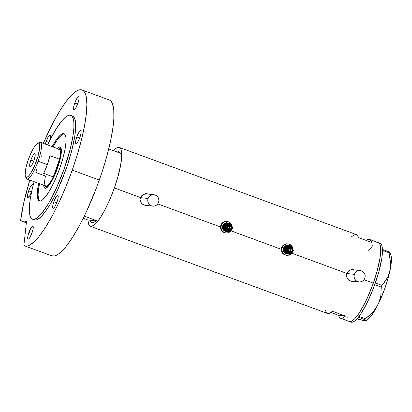<?xml version="1.0" encoding="UTF-8"?>
<svg xmlns="http://www.w3.org/2000/svg" width="412" height="412" viewBox="0 0 412 412"><rect width="100%" height="100%" fill="white"/><g stroke="black" fill="none" stroke-linecap="round" stroke-linejoin="round"><path stroke-width="0.62" d="M346.873 273.491L354.366 274.351A5.727 5.577 -83.5 0 1 360.258 270.586A5.727 5.577 -83.5 0 1 364.847 278.203A5.727 5.577 -83.5 0 1 358.955 281.968A5.727 5.577 -83.5 0 1 354.366 274.351L346.873 273.491M360.258 270.586L352.744 269.726A5.727 5.577 96.5 0 0 347.404 272.337M140.61 197.657L148.104 198.512A5.727 5.577 -83.5 0 1 153.995 194.752A5.727 5.577 -83.5 0 1 158.584 202.369A5.727 5.577 -83.5 0 1 152.692 206.134A5.727 5.577 -83.5 0 1 148.104 198.512L140.61 197.657M153.995 194.752L146.481 193.887A5.727 5.577 96.5 0 0 141.141 196.503M351.493 281.355A5.969 5.809 96.5 0 0 353.053 281.293M346.605 274.572L348.052 271.441L349.85 270.051L352.018 269.479L354.521 269.927L352.018 269.479L349.85 270.051L348.052 271.441L346.889 273.439L291.758 253.169L346.889 273.439L346.605 274.572M346.677 276.895L346.533 275.736L346.677 276.895M347.594 278.991L347.033 277.987L347.594 278.991M349.237 280.551L348.336 279.851L349.237 280.551M353.656 281.226L352.517 281.391L353.656 281.226M145.235 205.516A5.969 5.809 96.5 0 0 146.79 205.454M140.343 198.733L141.12 196.539L143.587 194.212L145.755 193.64L148.263 194.093L145.755 193.64L143.587 194.212L141.795 195.602L140.631 197.6L114.376 187.949L140.631 197.6L140.343 198.733M140.415 201.056L140.271 199.902L140.415 201.056M141.331 203.152L140.77 202.153L141.331 203.152M142.974 204.713L143.999 205.212L142.974 204.713M147.398 205.387L146.26 205.557L147.398 205.387M95.929 220.904A38.187 8.487 110.2 0 1 91.67 222.696A38.187 8.487 110.2 0 1 89.898 220.214L90.671 221.919L92.118 222.804L94.054 222.305L95.929 220.904L97.896 221.131L102.022 215.033L106.327 207.118L110.534 197.894L114.376 187.949A42.003 9.337 110.2 0 1 90.352 226.281A42.003 9.337 110.2 0 1 87.931 219.987L83.245 218.262L87.931 219.987L89.898 220.214L87.931 219.987L88.683 224.38L89.981 226.1L91.845 226.317L95.558 223.809L100.07 218.118L104.993 209.734L109.901 199.382L114.376 187.949L117.6 177.938L120.84 164.192L121.767 153.727L108.737 148.938L121.767 153.727A42.003 9.337 -69.8 0 1 97.896 221.131L89.898 220.214L95.929 220.904L93.848 222.413L92.118 222.804L90.789 222.063L89.898 220.214A38.187 8.487 110.2 0 0 91.67 222.696A38.187 8.487 110.2 0 0 95.929 220.904M90.352 226.281L327.452 313.455A42.003 9.337 -69.8 0 0 332.36 311.271L345.462 316.092A42.003 9.337 110.2 0 1 340.554 318.275L351.039 322.127A42.003 9.337 -69.8 0 0 351.534 322.246L349.783 321.602L351.915 321.056L354.5 319.012L359.012 313.321L362.272 307.991L368.843 294.585L373.318 283.152L376.97 271.632L380.039 257.819L380.657 252.19L380.631 247.705L379.952 244.543L378.659 242.817L379.952 244.543L380.631 247.705L380.657 252.19L380.039 257.819L376.97 271.632L373.318 283.152L367.231 298.2L360.624 310.792L357.441 315.546L354.5 319.012L351.915 321.056L349.783 321.602A42.003 9.337 110.2 0 1 349.294 321.489A42.003 9.337 -69.8 0 0 373.318 283.152L364.028 279.738L373.318 283.152A42.003 9.337 -69.8 0 0 378.283 242.637A42.003 9.337 110.2 0 1 372.937 284.218A42.003 9.337 110.2 0 1 349.783 321.602L351.534 322.246A42.003 9.337 -69.8 0 0 374.683 284.862A42.003 9.337 -69.8 0 0 380.029 243.281L369.549 239.423A42.003 9.337 110.2 0 1 371.557 242.4L358.455 237.585A42.003 9.337 -69.8 0 0 356.442 234.608L119.341 147.434A42.003 9.337 110.2 0 1 114.376 187.949L118.033 176.424L119.851 169.183L121.489 159.671L121.782 154.588L121.015 149.335L119.717 147.614L117.847 147.398L116.72 147.862L113.418 150.658A42.003 9.337 110.2 0 1 119.341 147.434M157.77 203.904L220.502 226.966L157.77 203.904M230.957 230.813L281.303 249.322L230.957 230.813M366.088 240.392A42.003 9.337 110.2 0 1 369.549 239.423M325.439 310.483L326.428 312.693L327.947 313.573L329.945 313.094L332.36 311.271L345.462 316.092L343.052 317.915L341.048 318.394L340.224 318.121L338.968 316.565L338.546 315.298L330.913 312.492L338.546 315.298L345.462 316.092L338.546 315.298A42.003 9.337 110.2 0 0 340.554 318.275M119.619 152.94L118.362 151.183L116.668 150.988L115.566 151.451A38.187 8.487 110.2 0 1 118.023 151.019A38.187 8.487 110.2 0 1 119.619 152.94A38.187 8.487 110.2 0 0 118.023 151.019A38.187 8.487 110.2 0 0 115.566 151.451L116.756 150.962L118.296 151.142L119.619 152.94M368.565 250.805L373.076 245.114L368.565 250.805M377.789 242.519L376.789 242.606L377.789 242.519A42.003 9.337 110.2 0 1 378.283 242.637M347.203 318.177L346.919 311.936L347.203 318.177M365.892 240.531L368.112 239.377L369.878 239.578L371.135 241.133L371.557 242.4L358.455 237.585L357.467 235.37L355.947 234.49L353.949 234.969L351.534 236.792M146.713 193.681L148.099 194.073A5.969 5.809 96.5 0 0 146.59 193.661M146.507 193.65L146.878 193.697M146.08 205.537L147.208 205.367M146.069 205.3L143.922 204.97L142.058 203.822L140.775 202.029L140.312 200.459A5.727 5.577 96.5 0 0 145.178 205.269L152.692 206.134M141.058 196.637L143.474 194.402L146.677 193.913M352.976 269.515L354.361 269.912A5.969 5.809 96.5 0 0 352.852 269.5M352.77 269.489L353.141 269.536M352.342 281.375L353.47 281.2M352.332 281.133L350.179 280.809L348.32 279.66L347.033 277.863L346.574 276.298A5.727 5.577 96.5 0 0 351.436 281.108L358.955 281.968M347.321 272.471L349.737 270.241L352.94 269.752M148.104 198.512L147.769 200.726L148.289 202.889L149.577 204.687L151.436 205.835L153.588 206.16L155.7 205.619L157.456 204.285L158.584 202.369L158.919 200.16L158.404 197.992L157.116 196.194L155.252 195.051L153.104 194.722L150.988 195.267L149.232 196.596L148.104 198.512M354.366 274.351L354.032 276.56L354.552 278.728L355.834 280.521L357.698 281.669L359.846 281.999L361.963 281.453L363.719 280.119L364.847 278.203L365.181 275.994L364.661 273.826L363.374 272.033L361.515 270.885L359.362 270.56L357.25 271.101L355.494 272.435L354.366 274.351M365.815 320.783L366.495 320.443A36.04 8.008 -69.8 0 0 377.964 304.653A36.04 8.008 -69.8 0 0 389.979 270.73A36.04 8.008 -69.8 0 0 390.715 254.575L389.917 252.721L388.763 251.768L388.815 252.685L382.47 250.352L388.815 252.685L390.473 261.821L390.55 266.322L389.979 270.73L388.758 274.825L386.935 278.636L381.898 285.377L375.353 282.972L381.898 285.377L381.28 287.123L380.77 296.007L379.709 300.379L377.964 304.653L375.589 308.619L372.628 312.296L365.408 318.79L359.001 316.431L365.408 318.79L364.733 319.619L365.897 320.598L365.707 320.814L356.947 318.919L363.379 320.546L364.877 320.804L363.914 320.392M389.927 252.747L388.763 251.768L390.473 261.821L390.55 266.322L389.979 270.73L387.919 276.766L384.602 282.153L381.898 285.377L381.28 287.123L374.735 284.713L381.28 287.123L380.77 296.007L378.922 302.542L376.856 306.672L374.178 310.493L369.183 315.685L365.408 318.79L364.733 319.619L365.877 320.732L364.877 320.804M358.352 317.271L364.733 319.619L358.352 317.271M388.763 251.768L382.449 249.451L388.763 251.768M388.907 252.958L389.87 253.37L390.612 254.353L391.122 255.898L391.168 263.556L389.041 274.763L385.066 287.818L379.849 300.729L374.178 311.529L370.579 316.73L367.406 319.892L366.047 320.639M350.663 321.947L352.533 322.163L354.902 320.86L357.678 318.09L360.757 313.965L367.339 302.305L373.648 287.669L378.721 272.27L381.785 258.463L382.403 252.829L382.377 248.348L381.703 245.181L380.405 243.461M45.536 186.219A20.765 4.614 -69.8 0 0 46.973 187.584A20.765 4.614 110.2 0 1 46.489 187.522A20.765 4.614 110.2 0 1 45.536 186.219M57.51 168.189A22.006 4.893 110.2 0 1 46.17 188.109A22.006 4.893 110.2 0 1 43.667 185.215L44.048 187.275L45.181 188.33L46.299 188.047L48.4 186.157L52.592 179.601L56.768 170.218L60.379 158.357L61.388 150.71L60.986 147.96L60.306 147.058L58.736 147.187L57.175 148.48A22.006 4.893 110.2 0 1 60.955 147.893A22.006 4.893 110.2 0 1 57.51 168.189M64.452 133.915L63.597 133.988L61.579 135.1L59.215 137.459L56.588 140.976L53.019 146.95A35.798 7.957 110.2 0 1 64.416 133.915M84.3 216.13L97.896 221.131L84.3 216.13M39.748 200.999A35.798 7.957 110.2 0 1 39.511 183.685L38.337 190.787L38.084 195.118L38.738 199.593L39.846 201.061M59.251 148.923A20.765 4.614 110.2 0 1 60.816 148.547A20.765 4.614 110.2 0 1 61.228 148.814A20.765 4.614 -69.8 0 0 59.251 148.923M61.187 148.711L60.054 149.031M46.221 186.662L46.916 187.661M60.95 149.386L61.362 149.53M47.581 187.13L47.169 186.991M59.874 148.964A20.049 4.455 110.2 0 1 59.416 162.189A20.049 4.455 -69.8 0 0 58.803 149.077A20.049 4.455 110.2 0 1 59.874 148.964L61.182 149.443A20.049 4.455 110.2 0 1 61.331 149.51M58.164 149.391A19.57 4.347 110.2 0 1 59.544 159.212L53.277 176.913L43.667 173.38A19.57 4.347 -69.8 0 0 47.349 164.594L38.089 161.19A19.57 4.347 -69.8 0 0 39.294 142.454L37.683 143.247A18.236 4.053 110.2 0 1 36.56 160.706L47.349 164.594A19.57 4.347 -69.8 0 0 49.934 155.679L59.544 159.212A19.57 4.347 -69.8 0 0 59.271 149.247L40.402 142.31A19.57 4.347 110.2 0 1 38.089 161.19A19.57 4.347 110.2 0 1 26.893 179.05A19.57 4.347 110.2 0 1 25.863 177.191M25.431 176.573L26.141 178.221A19.57 4.347 -69.8 0 0 38.089 161.19L36.56 160.706A18.236 4.053 110.2 0 1 25.431 176.573A18.236 4.053 110.2 0 1 28.289 159.753L25.91 167.9L25.111 175.141L25.657 176.969L26.78 177.356L28.392 176.269L30.349 173.797L34.618 165.665L38.146 155.7L39.748 147.264L39.624 144.555L38.877 143.196L38.069 143.103L37.039 143.664L34.5 146.662L31.642 151.719L28.289 159.753A18.236 4.053 110.2 0 1 37.683 143.247M30.854 160.052L33.738 161.107L30.854 160.052L32.945 155.494L34.732 153.712L35.159 154.279L35.164 155.751L33.995 160.407A6.922 1.54 110.2 0 1 30.035 166.726A6.922 1.54 110.2 0 1 30.854 160.052A6.922 1.54 110.2 0 1 34.814 153.733A6.922 1.54 110.2 0 1 33.995 160.407L31.904 164.965L30.117 166.747L29.69 166.18L29.685 164.707L30.854 160.052M38.414 143.057A19.57 4.347 110.2 0 1 40.402 142.31M56.959 168.127L57.474 168.292L56.959 168.127L59.544 159.212A19.57 4.347 110.2 0 1 56.959 168.127A19.57 4.347 110.2 0 1 53.277 176.913L56.959 168.127M54.255 176.223A20.049 4.455 110.2 0 1 46.036 186.595A20.049 4.455 110.2 0 1 45.294 185.812A20.049 4.455 -69.8 0 0 54.255 176.223M26.893 179.05L45.763 185.987A19.57 4.347 -69.8 0 0 53.277 176.913A19.57 4.347 110.2 0 1 45.011 185.158A19.57 4.347 110.2 0 1 45.49 176.022L35.88 172.489L36.699 169.178M53.277 176.913L43.667 173.38L47.349 164.594L49.934 155.679L59.544 159.212L53.277 176.913M42.148 154.783L41.478 156.184M52.144 146.631A35.798 7.957 110.2 0 1 63.999 133.694A35.798 7.957 110.2 0 1 59.766 168.225L54.58 181.053L50.352 189.396L46.232 195.834L42.58 199.815L40.561 200.927L38.97 200.742L37.868 199.274L37.513 198.074L37.265 192.754L38.64 183.366A35.798 7.957 110.2 0 0 39.289 200.896A35.798 7.957 110.2 0 0 59.766 168.225L62.881 158.404L65.029 149.345L66.023 141.836L65.997 138.015L65.42 135.316L64.318 133.849L63.577 133.596L61.764 134.06L60.708 134.775L57.057 138.756L52.144 146.631M72.991 116.21L74.701 118.476L75.592 122.647L75.628 128.559L74.809 135.986L72.059 149.324L67.702 164.264L65.951 169.378L64.205 168.735A55.373 12.303 110.2 0 1 32.538 219.266A55.373 12.303 110.2 0 1 34.088 181.692L31.863 190.596L30.225 199.248L29.319 209.837L29.443 212.587L30.334 216.758L32.043 219.024L33.187 219.421L34.505 219.308L37.626 217.593L41.288 213.941L47.473 205.171L51.835 197.451L56.186 188.572L64.205 168.735L65.951 169.378L57.932 189.216L53.581 198.095L49.224 205.815L45.021 212.077L41.143 216.645L37.739 219.338L36.256 219.951L34.268 219.905A55.373 12.303 -69.8 0 0 65.951 169.378A55.373 12.303 -69.8 0 0 72.497 115.968L70.751 115.329A55.373 12.303 110.2 0 1 64.205 168.735L70.313 148.68L73.063 135.342L73.882 127.916L73.846 122.009L73.506 119.691L72.198 116.457L71.245 115.566L70.102 115.175L68.783 115.283L65.663 116.998L62.001 120.649L55.811 129.419L47.596 144.957A55.373 12.303 110.2 0 1 70.751 115.329M26.358 222.851L20.6 220.734A83.054 18.458 110.2 0 1 29.803 180.116L23.886 202.153L20.6 220.734L26.517 221.414L23.87 245.454L25.683 246.118L27.805 245.928L30.205 244.877L35.741 240.268L38.816 236.756L45.408 227.517L52.345 215.667L59.333 201.731L66.059 186.317L72.234 170.099L99.318 180.054A83.054 18.458 -69.8 0 0 109.134 99.941L82.055 89.986A83.054 18.458 110.2 0 1 72.234 170.099A83.054 18.458 110.2 0 1 24.73 245.892A83.054 18.458 110.2 0 1 23.87 245.454L26.517 221.414L20.6 220.734L26.358 222.851M24.73 245.892L51.814 255.852A83.054 18.458 -69.8 0 0 99.318 180.054L72.234 170.099L77.271 154.804L81.396 140.013L84.439 126.299L86.293 114.181L86.88 104.133L86.18 96.532L85.356 93.745L84.223 91.68L82.791 90.341L81.076 89.754L79.099 89.919L76.869 90.836L71.76 94.878L65.946 101.733L59.647 111.127L53.107 122.704L43.311 143.381A83.054 18.458 110.2 0 1 82.055 89.986M28.907 232.461A6.922 1.54 110.2 0 1 32.867 226.147A6.922 1.54 110.2 0 1 32.048 232.821A6.922 1.54 110.2 0 1 28.088 239.14A6.922 1.54 110.2 0 1 28.907 232.461L31.791 233.522L28.907 232.461L30.998 227.908L32.007 226.554L33.048 226.286L33.223 228.16L32.471 231.549L29.958 237.379L28.521 239.068L27.908 238.996L27.748 238.594L27.892 236.112L28.907 232.461M31.786 191.23L29.695 195.782L27.908 197.564L27.486 196.998L27.475 195.53L28.644 190.869A6.922 1.54 110.2 0 1 32.605 184.55A6.922 1.54 110.2 0 1 33.006 185.786L32.785 184.694L31.745 184.962L30.194 187.28L28.644 190.869L31.528 191.93L28.644 190.869A6.922 1.54 110.2 0 0 27.825 197.544L27.831 197.544A6.922 1.54 110.2 0 0 31.636 191.642M46.185 141.347A6.922 1.54 110.2 0 1 50.14 135.028A6.922 1.54 110.2 0 1 49.697 140.585L50.496 137.047L50.485 135.574L50.058 135.012L48.276 136.789L46.185 141.347L48.843 142.325L46.185 141.347A6.922 1.54 110.2 0 0 45.351 144.133L46.185 141.347M74.732 103.057A6.922 1.54 110.2 0 1 78.692 96.738A6.922 1.54 110.2 0 1 77.873 103.412A6.922 1.54 110.2 0 1 73.918 109.731A6.922 1.54 110.2 0 1 74.732 103.057L77.616 104.112L74.732 103.057L77.348 97.716L78.259 96.81L78.872 96.882L79.047 98.756L78.295 102.14L75.782 107.97L74.345 109.659L73.995 109.752L73.573 109.185L73.717 106.703L74.732 103.057M76.781 136.954A6.922 1.54 110.2 0 1 80.742 130.64A6.922 1.54 110.2 0 1 79.923 137.314A6.922 1.54 110.2 0 1 75.963 143.628A6.922 1.54 110.2 0 1 76.781 136.954L79.665 138.015L76.781 136.954L78.872 132.401L80.309 130.707L80.922 130.779L81.143 131.819L80.685 134.806L79.444 138.581L77.832 141.867L76.395 143.561L75.782 143.489L75.617 143.082L75.767 140.605L76.781 136.954M53.869 201.659A6.922 1.54 110.2 0 1 57.829 195.345A6.922 1.54 110.2 0 1 57.011 202.019A6.922 1.54 110.2 0 1 53.05 208.333A6.922 1.54 110.2 0 1 53.869 201.659L56.753 202.719L53.869 201.659L55.96 197.106L57.397 195.412L58.01 195.484L58.231 196.519L57.773 199.511L56.532 203.286L54.92 206.572L53.483 208.266L52.87 208.194L52.705 207.787L52.854 205.31L53.869 201.659M51.788 255.842L54.884 255.883L57.289 254.832L59.941 252.942L65.894 246.711L72.486 237.472L79.428 225.627L86.417 211.691L96.315 188.222L101.939 172.381L106.543 157.266L110.143 142.943L112.605 129.965L113.83 118.831L113.774 109.963L112.435 103.706L111.302 101.635L109.875 100.301M90.177 115.71L89.924 116.086M288.724 251.907L287.355 251.062L286.973 249.471L287.808 248.06L289.363 247.663A2.148 2.091 96.5 0 0 287.504 248.343L287.612 248.354A2.148 2.091 -83.5 0 1 289.394 247.663L291.026 248.812A2.148 2.091 96.5 0 0 287.612 248.354L288.06 248.688A1.669 1.627 -83.5 0 1 290.527 248.755M290.681 251.176L290.692 251.238A2.148 2.091 -83.5 0 1 287.19 250.558A2.148 2.091 -83.5 0 1 287.612 248.354L287.504 248.343A2.148 2.091 96.5 0 0 288.797 251.917L290.681 251.176M292.273 250.285L291.397 252.165L290.3 252.994L288.977 253.334L287.633 253.128L286.469 252.412L285.439 250.63L285.552 248.554L286.258 247.355L287.159 248.024L286.706 247.689A3.1 3.023 96.5 0 1 291.876 249.054A3.1 3.023 96.5 0 0 286.706 247.689A3.1 3.023 96.5 0 0 288.23 252.793A3.1 3.023 96.5 0 0 291.16 251.856L291.397 252.165A3.579 3.487 -83.5 0 1 286.469 252.412A3.579 3.487 -83.5 0 1 286.258 247.355L286.706 247.689A3.1 3.023 96.5 0 0 288.23 252.793A3.1 3.023 96.5 0 0 291.16 251.856L288.58 252.855L291.176 251.85L290.929 251.547L291.176 251.85L291.655 251.135M291.526 249.147L290.774 247.839L289.919 247.313L288.436 247.241L287.159 248.024A2.627 2.554 -83.5 0 1 291.444 248.863M291.346 248.848L289.394 248.627A1.195 1.164 96.5 0 0 288.405 249.008L290.352 249.234A1.195 1.164 -83.5 0 1 292.299 249.61A1.195 1.164 -83.5 0 1 291.073 251.217A1.195 1.164 -83.5 0 1 290.352 249.234L288.405 249.008L289.209 248.616L290.197 249.1M286.402 245.439A4.295 4.182 96.5 0 0 284.337 246.716L284.553 246.742A4.295 4.182 -83.5 0 1 286.263 245.578M288.07 243.909L287.53 243.847A5.727 5.577 96.5 0 0 282.766 245.691L283.307 245.753A5.727 5.577 -83.5 0 1 291.809 246.036M292.103 246.464A5.727 5.577 -83.5 0 1 292.963 248.951M292.479 251.979A5.727 5.577 -83.5 0 1 282.189 251.624A5.727 5.577 -83.5 0 1 283.307 245.753L282.766 245.691A5.727 5.577 96.5 0 0 286.227 255.229L286.767 255.291M286.922 245.598L286.412 245.804M285.094 246.803L287.226 245.022L285.114 247.797L284.707 250.527L286 252.942L288.457 254.039L290.594 253.643L292.252 252.206L292.911 250.666L292.819 248.446L291.655 246.577L289.734 245.562L287.571 245.67L285.743 246.876A4.295 4.182 -83.5 0 1 292.819 248.446L291.943 246.067L287.226 245.022L283.961 248.694L284.836 251.073A4.295 4.182 -83.5 0 1 285.743 246.876L283.961 248.694L285.408 253.416L287.916 253.957A4.295 4.182 -83.5 0 1 284.836 251.073L285.408 253.416L290.125 254.467L291.907 252.644A4.295 4.182 -83.5 0 1 287.916 253.957L290.125 254.467L291.907 252.644L293.39 250.79L292.819 248.446A4.295 4.182 -83.5 0 1 291.907 252.644L293.39 250.79L291.943 246.067L286.876 244.98L285.094 246.803M284.244 248.24L284.007 249.337M284.053 250.455L284.383 251.521M284.97 252.463L285.346 252.87M286.742 253.73L287.808 253.967M292.994 249.317L292.474 247.154L291.191 245.356L289.332 244.208L287.179 243.878L285.063 244.424L283.307 245.753L281.906 248.76L281.999 250.99L282.915 253.009L284.522 254.508L286.567 255.265L289.775 254.776L291.531 253.447L292.659 251.526M285.712 253.529A4.295 4.182 96.5 0 0 286.927 253.869L285.707 253.529M285.248 253.282L283.626 251.433L283.286 248.966L284.337 246.716L286.428 245.434M287.731 243.873L285.557 243.981L283.58 244.939L282.112 246.592L281.365 248.699L281.458 250.929L282.375 252.947L283.981 254.446L286.242 255.229M286.644 245.459L284.553 246.742L283.502 248.992L283.842 251.459L284.841 252.834A4.295 4.182 -83.5 0 1 284.553 246.742L284.337 246.716A4.295 4.182 96.5 0 0 284.934 253.071M287.401 253.916A4.295 4.182 -83.5 0 1 286.052 253.607L287.813 253.916M284.27 251.274L283.919 249.811M287.9 254.024L285.063 253.375L283.611 248.657L284.682 247.282L283.611 248.657L283.961 248.694L283.611 248.657L283.858 249.79L285.063 253.375L287.9 254.024M289.775 254.425L288.529 254.158L289.775 254.425M286.258 247.355L287.998 246.288L290.022 246.391L291.639 247.627L292.314 249.651A3.579 3.487 -83.5 0 0 286.258 247.355M290.929 251.547A2.627 2.554 -83.5 0 1 287.313 251.732A2.627 2.554 -83.5 0 1 287.159 248.024L286.489 249.914L287.313 251.732L289.152 252.407L290.12 252.159L291.227 251.135M290.573 248.817L289.816 248.235L288.874 248.189L288.06 248.688L287.633 249.893L287.947 250.805L288.704 251.382L289.646 251.428L290.46 250.934M290.115 250.609L289.312 251.001L288.472 250.692L288.096 249.868L288.405 249.008A1.195 1.164 96.5 0 0 289.126 250.996L291.073 251.217M290.352 249.234L290.048 250.094L290.424 250.918L291.258 251.227L292.067 250.836L292.371 249.976L291.995 249.152L291.16 248.843L290.352 249.234M291.397 252.165L291.145 251.871L291.624 251.145M290.254 251.124A1.669 1.627 -83.5 0 1 288.06 248.688L287.612 248.354A2.148 2.091 96.5 0 0 288.663 251.887A2.148 2.091 96.5 0 0 290.692 251.238L290.754 251.181M230.21 226.456A2.148 2.091 96.5 0 0 226.806 225.997L227.259 226.332A1.669 1.627 -83.5 0 1 229.721 226.399M228.536 225.302A2.148 2.091 96.5 0 0 226.698 225.987L226.806 225.997A2.148 2.091 96.5 0 0 227.862 229.536A2.148 2.091 96.5 0 0 229.891 228.881L229.891 228.881A2.148 2.091 -83.5 0 1 226.389 228.202A2.148 2.091 -83.5 0 1 228.593 225.307L230.22 226.456M231.467 227.929L231.003 229.247L230.591 229.808L230.344 229.52L230.591 229.808A3.579 3.487 -83.5 0 1 225.668 230.056A3.579 3.487 -83.5 0 1 225.452 225.004L225.905 225.333A3.1 3.023 96.5 0 0 227.429 230.437A3.1 3.023 96.5 0 0 230.36 229.499L230.36 229.499A3.1 3.023 96.5 0 1 227.429 230.437A3.1 3.023 96.5 0 1 225.905 225.333L226.353 225.668A2.627 2.554 -83.5 0 1 230.638 226.507M230.725 226.791L229.968 225.482L229.113 224.957L227.635 224.885L226.353 225.668L225.905 225.333A3.1 3.023 96.5 0 1 230.977 228.444A3.1 3.023 96.5 0 0 225.905 225.333L225.452 225.004L226.554 224.169L227.872 223.829L229.216 224.035L230.833 225.271L231.508 227.295A3.579 3.487 -83.5 0 0 225.452 225.004L224.746 226.198L224.54 227.578L224.859 228.933L225.668 230.056L226.827 230.777L228.171 230.977L229.494 230.638L230.591 229.808M230.123 229.19A2.627 2.554 -83.5 0 1 226.512 229.376A2.627 2.554 -83.5 0 1 226.353 225.668L225.683 227.558L225.92 228.552L226.909 229.68L228.845 229.973L230.123 229.19L230.37 229.494L230.123 229.19L230.426 228.778M230.54 226.492L228.593 226.27A1.195 1.164 96.5 0 0 227.599 226.652L229.551 226.878A1.195 1.164 -83.5 0 1 231.493 227.254A1.195 1.164 -83.5 0 1 230.267 228.861A1.195 1.164 -83.5 0 1 229.551 226.878L227.599 226.652L228.634 226.276L229.391 226.744M225.596 223.083A4.295 4.182 96.5 0 0 223.531 224.36L223.747 224.386A4.295 4.182 -83.5 0 1 225.457 223.222M227.27 221.553L226.724 221.491A5.727 5.577 96.5 0 0 221.965 223.335L222.506 223.397A5.727 5.577 -83.5 0 1 231.003 223.68M231.302 224.107A5.727 5.577 -83.5 0 1 232.162 226.595M231.673 229.623A5.727 5.577 -83.5 0 1 221.383 229.268A5.727 5.577 -83.5 0 1 222.506 223.397L221.965 223.335A5.727 5.577 96.5 0 0 225.421 232.873L225.961 232.935M226.116 223.242L225.606 223.448M224.293 224.447L226.42 222.665L224.313 225.441L223.901 228.171L225.194 230.586L227.656 231.683L229.788 231.287L231.446 229.85L232.193 227.754L231.817 225.57L230.849 224.221L228.933 223.206L226.765 223.314L224.942 224.519A4.295 4.182 -83.5 0 1 232.013 226.09L231.137 223.711L226.42 222.665L223.155 226.343L224.03 228.717A4.295 4.182 -83.5 0 1 224.942 224.519L223.155 226.343L224.607 231.06L227.115 231.601A4.295 4.182 -83.5 0 1 224.03 228.717L224.607 231.06L229.319 232.111L231.106 230.287A4.295 4.182 -83.5 0 1 227.115 231.601L229.319 232.111L231.106 230.287L232.589 228.433L232.013 226.09A4.295 4.182 -83.5 0 1 231.106 230.287L232.589 228.433L231.137 223.711L226.075 222.624L224.288 224.447M223.443 225.884L223.206 226.981M223.252 228.099L223.582 229.165M224.164 230.107L224.545 230.514M225.941 231.374L227.007 231.611M232.188 226.96L231.673 224.798L230.385 223L228.526 221.852L226.373 221.522L224.262 222.068L222.506 223.397L221.1 226.404L221.198 228.634L222.114 230.653L223.716 232.157L225.761 232.909L227.939 232.795L229.911 231.843L231.858 229.175M226.137 231.513L224.906 231.173A4.295 4.182 96.5 0 0 226.126 231.513L226.343 231.534A4.295 4.182 -83.5 0 1 225.246 231.25L227.012 231.559M224.442 230.926L222.82 229.077L222.48 226.61L223.531 224.36L225.622 223.077M226.924 221.517L224.751 221.625L222.779 222.583L221.306 224.236L220.559 226.343L220.652 228.572L221.574 230.591L223.175 232.09L225.436 232.873M225.838 223.103L223.747 224.386L222.696 226.636L223.036 229.103L224.035 230.478A4.295 4.182 -83.5 0 1 223.747 224.386L223.531 224.36A4.295 4.182 96.5 0 0 224.128 230.715M223.469 228.918L223.113 227.455M227.094 231.668L224.257 231.024L222.81 226.301L223.876 224.926L222.81 226.301L223.155 226.343L222.81 226.301L223.052 227.434L224.257 231.024L227.094 231.668M228.974 232.069L227.728 231.802L228.974 232.069M227.918 229.551L226.554 228.706L226.173 227.115L227.002 225.704L228.557 225.307M229.767 226.461L228.706 225.802L227.259 226.332L226.698 225.987A2.148 2.091 96.5 0 0 227.996 229.561L229.948 228.825M229.453 228.768A1.669 1.627 -83.5 0 1 227.259 226.332L226.832 227.537L227.357 228.691L228.526 229.124L229.654 228.578M229.314 228.253L228.506 228.645L227.671 228.341L227.295 227.512L227.599 226.652A1.195 1.164 96.5 0 0 228.32 228.639L230.267 228.861M229.551 226.878L229.242 227.738L229.618 228.562L230.457 228.871L231.261 228.48L231.565 227.62L231.189 226.796L230.354 226.487L229.551 226.878M47.493 187.13L46.036 186.595M34.284 219.91L32.538 219.266M291.866 249.044L291.469 248.086L289.286 246.69L291.892 249.064M230.818 228.789L230.344 229.505L227.779 230.499L230.37 229.494L230.854 228.778M231.06 226.688L230.668 225.73L228.485 224.334L231.091 226.708"/></g></svg>
